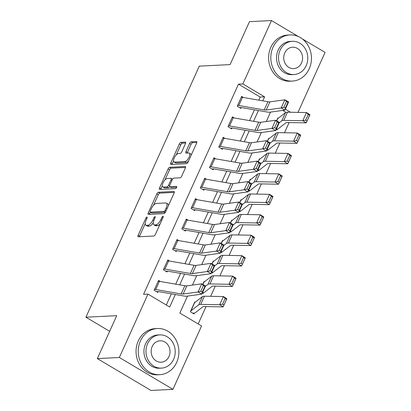 <?xml version="1.0" encoding="UTF-8"?>
<svg xmlns="http://www.w3.org/2000/svg" width="411" height="411" viewBox="0 0 411 411"><rect width="100%" height="100%" fill="white"/><g stroke="black" fill="none" stroke-linecap="round" stroke-linejoin="round"><path stroke-width="0.62" d="M146.958 217.039A1.269 0.524 -59.3 0 0 145.848 218.195L138.142 235.251A1.814 0.745 -59.3 0 0 138.081 236.767A1.814 0.745 -59.3 0 0 138.281 236.813L153.832 236.027A1.814 0.745 -59.3 0 0 155.42 234.378L163.126 217.321A1.269 0.524 -59.3 0 0 163.167 216.258A1.269 0.524 -59.3 0 0 163.028 216.227A1.269 0.524 -59.3 0 0 161.913 217.378L160.917 219.587A5.805 2.389 -59.3 0 1 155.836 224.863L154.536 224.93A5.805 2.389 -59.3 0 1 153.889 224.786A5.805 2.389 -59.3 0 1 154.094 219.931L155.091 217.727A1.269 0.524 -59.3 0 0 155.132 216.664A1.269 0.524 -59.3 0 0 154.993 216.633A1.269 0.524 -59.3 0 0 153.878 217.784L152.882 219.993A5.805 2.389 -59.3 0 1 147.801 225.269L146.506 225.336A5.805 2.389 -59.3 0 1 145.859 225.192A5.805 2.389 -59.3 0 1 146.059 220.337L147.056 218.133A1.269 0.524 -59.3 0 0 147.102 217.07A1.269 0.524 -59.3 0 0 146.958 217.039M185.443 143.67A1.814 0.745 -59.3 0 0 185.51 142.155A1.814 0.745 -59.3 0 0 185.304 142.108L180.943 142.329A1.814 0.745 -59.3 0 0 179.355 143.978L170.801 162.926A1.814 0.745 -59.3 0 0 170.74 164.441A1.814 0.745 -59.3 0 0 170.94 164.487L186.491 163.701A1.814 0.745 -59.3 0 0 188.079 162.052L196.633 143.105A1.814 0.745 -59.3 0 0 196.694 141.59A1.814 0.745 -59.3 0 0 196.494 141.543L191.223 141.81A1.814 0.745 -59.3 0 0 189.635 143.46L185.972 151.567A1.814 0.745 -59.3 0 0 185.911 153.082A1.814 0.745 -59.3 0 0 186.111 153.128L188.726 153A4.855 1.998 -59.3 0 1 189.266 153.118A4.855 1.998 -59.3 0 1 188.819 157.747A4.855 1.998 -59.3 0 1 184.847 161.585L174.613 162.104A4.855 1.998 -59.3 0 1 174.069 161.98A4.855 1.998 -59.3 0 1 174.516 157.351A4.855 1.998 -59.3 0 1 178.487 153.514L180.198 153.426A1.814 0.745 -59.3 0 0 181.785 151.777L185.443 143.67M187.488 296.095L179.833 313.043L201.56 325.959L172.944 389.34L150.94 390.45L97.345 358.598L116.729 315.663L85.925 317.22L199.284 66.15L230.088 64.599L249.477 21.66L271.481 20.55L298.386 36.543M97.345 358.598L119.344 357.488L147.965 294.106L169.692 307.017L175.333 294.517M258.791 100.161L260.189 97.068L238.462 84.152L143.562 294.327L147.965 294.106M238.462 84.152L242.86 83.931L271.481 20.55M158.399 192.261A1.814 0.745 -59.3 0 0 156.812 193.91L148.258 212.852A1.814 0.745 -59.3 0 0 148.191 214.372A1.814 0.745 -59.3 0 0 148.397 214.414L163.948 213.633A1.814 0.745 -59.3 0 0 165.535 211.984L174.089 193.036A1.814 0.745 -59.3 0 0 174.151 191.521A1.814 0.745 -59.3 0 0 173.951 191.475L158.399 192.261L159.848 193.124A1.814 0.745 -59.3 0 0 158.261 194.773L153.498 205.31M159.53 187.889L168.084 168.947A1.814 0.745 -59.3 0 1 169.671 167.298L185.222 166.512A1.814 0.745 -59.3 0 1 185.423 166.558A1.814 0.745 -59.3 0 1 185.361 168.073L181.698 176.18A1.814 0.745 -59.3 0 1 180.11 177.829L173.807 178.148A1.814 0.745 -59.3 0 0 172.214 179.797L169.789 185.176A1.814 0.745 -59.3 0 0 169.722 186.692A1.814 0.745 -59.3 0 0 169.928 186.738L176.494 186.404A1.269 0.524 -59.3 0 1 176.632 186.435A1.269 0.524 -59.3 0 1 176.514 187.647A1.269 0.524 -59.3 0 1 175.476 188.654L159.668 189.45A1.814 0.745 -59.3 0 1 159.468 189.404A1.814 0.745 -59.3 0 1 159.53 187.889L160.978 188.752L162.309 185.798M166.301 305.003L171.346 293.829M175.713 284.165L180.578 273.387M184.94 263.718L189.81 252.94M194.172 243.276L199.042 232.492M203.404 222.829L208.274 212.05M212.636 202.387L217.501 191.603M221.868 181.939L226.733 171.161M231.1 161.492L235.965 150.714M240.332 141.05L245.197 130.266M249.559 120.603L254.43 109.824M160.403 281.514L158.569 280.425L154.135 290.238L157.757 292.391L158.127 291.574L156.519 291.656M169.635 261.072L167.796 259.978L163.367 269.796L166.989 271.948L167.359 271.126L165.751 271.209M178.867 240.625L177.028 239.536L172.599 249.349L176.221 251.501L176.591 250.684L174.978 250.767M188.094 220.183L186.26 219.089L181.832 228.901L185.453 231.054L185.818 230.237L184.21 230.319M197.326 199.736L195.492 198.647L191.064 208.459L194.68 210.612L195.05 209.795L193.442 209.872M206.558 179.288L204.724 178.199L200.291 188.012L203.913 190.165L204.282 189.348L202.674 189.43M215.79 158.846L213.956 157.757L209.523 167.57L213.145 169.722L213.515 168.9L211.906 168.983M225.023 138.399L223.188 137.31L218.755 147.123L222.377 149.275L222.747 148.458L221.139 148.541M234.255 117.957L232.415 116.863L227.987 126.68L231.609 128.828L231.979 128.011L230.371 128.093M243.487 97.51L241.647 96.421L237.219 106.233L240.841 108.386L241.211 107.569L239.598 107.651M198.169 323.945L206.014 306.57M210.643 296.321L215.246 286.128M219.875 275.873L224.478 265.681M229.107 255.426L233.705 245.239M238.339 234.984L242.937 224.791M247.566 214.537L252.169 204.344M256.798 194.095L261.401 183.902M266.03 173.648L270.633 163.455M275.262 153.205L279.865 143.013M284.494 132.758L289.097 122.565M285.964 112.383L282.665 110.42M195.24 302.219L194.783 301.946L190.35 311.759L193.971 313.912L194.341 313.095A6.473 1.557 -155.7 0 0 195.04 312.905L202.844 306.822A9.242 2.225 24.3 0 1 204.185 306.539L223.152 306.883L219.7 304.726L200.732 304.387A13.866 3.334 -155.7 0 0 198.724 304.808L190.92 310.891A1.85 0.447 24.3 0 1 190.719 310.942L194.413 302.763A1.85 0.447 24.3 0 0 194.614 302.712L202.418 296.629A13.866 3.334 -155.7 0 1 204.421 296.208L223.394 296.552L226.846 298.705L223.152 306.883L226.533 299.306L225.151 298.448L222.567 304.171L223.949 305.034M202.366 292.971L203.204 293.469L203.573 292.653A6.473 1.557 -155.7 0 0 204.272 292.457L212.076 286.375A9.242 2.225 24.3 0 1 213.417 286.092L232.385 286.436L228.932 284.284L209.959 283.939A13.866 3.334 -155.7 0 0 207.956 284.361L205.325 286.41M204.473 281.776L204.01 281.504L202.731 284.345L203.645 282.321A1.85 0.447 24.3 0 0 203.841 282.265L211.65 276.182A13.866 3.334 -155.7 0 1 213.653 275.76L232.626 276.105L236.078 278.257L232.385 286.436L235.765 278.863L234.383 278L231.799 283.724L233.181 284.587M211.598 272.524L212.436 273.022L212.806 272.205A6.473 1.557 -155.7 0 0 213.504 272.01L221.308 265.927A9.242 2.225 24.3 0 1 222.644 265.65L241.617 265.994L238.164 263.836L219.191 263.492A13.866 3.334 -155.7 0 0 217.188 263.913L214.557 265.963M213.705 261.329L213.242 261.057L211.958 263.898L212.872 261.874A1.85 0.447 24.3 0 0 213.073 261.822L220.882 255.74A13.866 3.334 -155.7 0 1 222.885 255.318L241.858 255.657L245.31 257.815L241.617 265.994L244.997 258.416L243.615 257.553L241.031 263.281L242.413 264.139M220.825 252.082L221.668 252.58L222.032 251.758A6.473 1.557 -155.7 0 0 222.736 251.568L230.54 245.485A9.242 2.225 24.3 0 1 231.876 245.203L250.849 245.547L247.396 243.394L228.424 243.05A13.866 3.334 -155.7 0 0 226.42 243.471L223.79 245.516M222.932 240.887L222.474 240.615L221.19 243.456L222.104 241.432A1.85 0.447 24.3 0 0 222.305 241.375L230.109 235.292A13.866 3.334 -155.7 0 1 232.117 234.871L251.09 235.215L254.543 237.368L250.849 245.547L254.229 237.974L252.847 237.111L250.263 242.834L251.645 243.697M230.057 231.634L230.895 232.133L231.265 231.316A6.473 1.557 -155.7 0 0 231.968 231.121L239.772 225.038A9.242 2.225 24.3 0 1 241.108 224.76L260.081 225.1L256.628 222.947L237.656 222.603A13.866 3.334 -155.7 0 0 235.652 223.024L233.022 225.074M232.164 220.44L231.706 220.168L230.422 223.009L231.336 220.984A1.85 0.447 24.3 0 0 231.537 220.928L239.341 214.845A13.866 3.334 -155.7 0 1 241.349 214.424L260.317 214.768L263.775 216.926L260.081 225.1L263.461 217.527L262.079 216.664L259.495 222.392L260.877 223.25M239.289 211.192L240.127 211.686L240.497 210.869A6.473 1.557 -155.7 0 0 241.195 210.679L249.004 204.596A9.242 2.225 24.3 0 1 250.34 204.313L269.313 204.657L265.86 202.5L246.888 202.161A13.866 3.334 -155.7 0 0 244.879 202.582L242.254 204.627M241.396 199.993L240.938 199.72L239.654 202.561L240.569 200.542A1.85 0.447 24.3 0 0 240.769 200.486L248.573 194.403A13.866 3.334 -155.7 0 1 250.582 193.982L269.549 194.326L273.002 196.479L269.313 204.657L272.693 197.08L271.311 196.222L268.727 201.945L270.104 202.808M248.521 190.745L249.359 191.243L249.729 190.427A6.473 1.557 -155.7 0 0 250.427 190.231L258.236 184.149A9.242 2.225 24.3 0 1 259.572 183.866L278.545 184.21L275.087 182.058L256.12 181.713A13.866 3.334 -155.7 0 0 254.111 182.135L251.486 184.185M250.628 179.55L250.171 179.278L248.886 182.119L249.801 180.095A1.85 0.447 24.3 0 0 250.001 180.039L257.805 173.956A13.866 3.334 -155.7 0 1 259.809 173.534L278.781 173.879L282.234 176.031L278.545 184.21L281.92 176.638L280.543 175.774L277.954 181.498L279.336 182.361M257.754 170.298L258.591 170.796L258.961 169.979A6.473 1.557 -155.7 0 0 259.66 169.789L267.463 163.706A9.242 2.225 24.3 0 1 268.804 163.424L287.772 163.768L284.32 161.61L265.352 161.266A13.866 3.334 -155.7 0 0 263.343 161.687L260.718 163.737M259.86 159.103L259.403 158.831L258.118 161.672L259.033 159.648A1.85 0.447 24.3 0 0 259.233 159.596L267.037 153.514A13.866 3.334 -155.7 0 1 269.041 153.092L288.013 153.431L291.466 155.589L287.772 163.768L291.152 156.19L289.77 155.327L287.186 161.055L288.568 161.919M266.986 149.856L267.823 150.354L268.193 149.537A6.473 1.557 -155.7 0 0 268.892 149.342L276.695 143.259A9.242 2.225 24.3 0 1 278.036 142.977L297.004 143.321L293.552 141.168L274.579 140.824A13.866 3.334 -155.7 0 0 272.575 141.245L269.945 143.295M269.092 138.661L268.63 138.389L267.35 141.23L268.26 139.206A1.85 0.447 24.3 0 0 268.46 139.149L276.269 133.066A13.866 3.334 -155.7 0 1 278.273 132.645L297.245 132.989L300.698 135.142L297.004 143.321L300.384 135.748L299.002 134.885L296.418 140.608L297.8 141.471M276.218 129.408L277.055 129.907L277.42 129.09A6.473 1.557 -155.7 0 0 278.124 128.895L285.928 122.812A9.242 2.225 24.3 0 1 287.263 122.535L306.236 122.874L302.784 120.721L283.811 120.377A13.866 3.334 -155.7 0 0 281.807 120.798L279.177 122.848M278.324 118.214L277.862 117.942L276.577 120.783L277.492 118.758A1.85 0.447 24.3 0 0 277.692 118.702L285.501 112.619A13.866 3.334 -155.7 0 1 287.505 112.198L306.478 112.542L309.93 114.7L306.236 122.874L309.617 115.301L308.235 114.438L305.65 120.166L307.032 121.024M85.925 317.22L109.66 331.323M172.944 389.34L119.344 357.488M302.234 38.829L325.075 52.403L297.99 112.388M270.566 112.09L266.307 121.522M261.334 132.532L257.075 141.965M252.102 152.979L247.843 162.412M242.875 173.421L238.616 182.854M233.643 193.869L229.384 203.301M224.411 214.311L220.152 223.748M215.179 234.758L210.92 244.191M205.947 255.205L201.688 264.638M196.715 275.647L192.456 285.08M290.52 112.254L285.347 109.182M262.783 100.849L264.592 96.842L242.86 83.931M179.699 284.854L184.565 274.075M188.932 264.412L193.797 253.628M198.164 243.964L203.029 233.186M207.391 223.517L212.261 212.739M216.623 203.075L221.493 192.297M225.855 182.628L230.725 171.849M235.087 162.186L239.952 151.402M244.319 141.738L249.184 130.96M253.551 121.296L258.416 110.513M260.189 97.068L264.592 96.842M145.859 225.192L147.308 226.05A5.805 2.389 -59.3 0 0 147.955 226.199L146.506 225.336M153.267 222.777A5.805 2.389 -59.3 0 1 149.25 226.132L147.955 226.199M153.889 224.786L155.337 225.644A5.805 2.389 -59.3 0 0 155.985 225.793L154.536 224.93M160.182 223.836A5.805 2.389 -59.3 0 1 157.285 225.726L155.985 225.793M145.217 223.661L139.591 236.109A1.814 0.745 -59.3 0 0 139.375 236.757M174.305 192.389L159.848 193.124M150.395 212.194L149.707 213.715A1.814 0.745 -59.3 0 0 149.486 214.362M150.262 211.028A1.269 0.524 -59.3 0 0 150.22 212.086A1.269 0.524 -59.3 0 0 150.359 212.122L164.01 211.429A1.269 0.524 -59.3 0 0 165.124 210.278L166.172 207.951A5.805 2.389 -59.3 0 0 166.378 203.096A5.805 2.389 -59.3 0 0 165.731 202.952L156.401 203.424A5.805 2.389 -59.3 0 0 151.315 208.701L150.262 211.028M151.572 212.841A1.269 0.524 -59.3 0 0 151.669 212.949A1.269 0.524 -59.3 0 0 151.808 212.98L150.359 212.122M165.376 212.297L151.808 212.98M168.464 205.49A5.805 2.389 -59.3 0 0 167.827 203.959L166.378 203.096M164.965 179.915L169.532 169.805L168.084 168.947M185.582 167.426L171.12 168.156A1.814 0.745 -59.3 0 0 169.532 169.805M169.722 186.692L171.171 187.55A1.814 0.745 -59.3 0 0 171.377 187.596L176.658 187.329M167.262 178.477A4.855 1.998 -59.3 0 0 163.29 182.314A4.855 1.998 -59.3 0 0 162.843 186.943A4.855 1.998 -59.3 0 0 163.383 187.067L166.989 186.887A1.814 0.745 -59.3 0 0 168.577 185.238L171.007 179.859A1.814 0.745 -59.3 0 0 171.068 178.343A1.814 0.745 -59.3 0 0 170.868 178.297L167.262 178.477M162.843 186.943L164.292 187.806A4.855 1.998 -59.3 0 0 164.832 187.93L163.383 187.067M169.707 186.681A1.814 0.745 -59.3 0 1 168.438 187.745L164.832 187.93M172.538 179.211A1.814 0.745 -59.3 0 0 172.517 179.201L171.068 178.343M160.978 188.752A1.814 0.745 -59.3 0 0 160.758 189.394M174.069 161.98L175.518 162.843A4.855 1.998 -59.3 0 0 176.062 162.967L174.613 162.104M188.51 161.097A4.855 1.998 -59.3 0 1 186.296 162.448L176.062 162.967M191.243 155.045A4.855 1.998 -59.3 0 0 190.714 153.981L189.266 153.118M196.854 142.463L192.672 142.674A1.814 0.745 -59.3 0 0 191.084 144.323L187.421 152.43A1.814 0.745 -59.3 0 0 187.205 153.077M173.545 160.917L172.25 163.784A1.814 0.745 -59.3 0 0 172.029 164.431M185.664 143.028L182.392 143.192A1.814 0.745 -59.3 0 0 180.804 144.842L176.278 154.865M192.733 313.177L194.341 313.095M222.567 304.171L219.7 304.726L223.394 296.552L225.151 298.448M226.846 298.705L226.533 299.306M159.386 281.34L155.697 289.519A6.473 1.557 24.3 0 0 154.505 289.421L158.199 281.242A6.473 1.557 24.3 0 1 159.386 281.34L184.837 285.743A9.242 2.225 -155.7 0 0 186.835 285.856L201.77 283.801L205.541 285.938L201.847 294.117L186.913 296.172A13.866 3.334 24.3 0 1 183.917 296.002L158.466 291.599A1.85 0.447 -155.7 0 0 158.127 291.574M202.274 292.108L201.847 294.117L198.076 291.98L201.77 283.801L203.353 285.532L200.768 291.255L202.274 292.108L204.858 286.385L203.353 285.532M155.697 289.519L181.143 293.922A9.242 2.225 -155.7 0 0 183.142 294.035L198.076 291.98L200.768 291.255M204.858 286.385L205.541 285.938M202.484 292.704L203.573 292.653M231.799 283.724L228.932 284.284L232.626 276.105L234.383 278M236.078 278.257L235.765 278.863M211.716 272.262L212.806 272.205M241.031 263.281L238.164 263.836L241.858 255.657L243.615 257.553M245.31 257.815L244.997 258.416M220.948 251.815L222.032 251.758M250.263 242.834L247.396 243.394L251.09 235.215L252.847 237.111M254.543 237.368L254.229 237.974M168.618 260.898L164.924 269.071A6.473 1.557 24.3 0 0 163.737 268.974L167.431 260.8A6.473 1.557 24.3 0 1 168.618 260.898L194.069 265.3A9.242 2.225 -155.7 0 0 196.068 265.408L211.002 263.353L214.773 265.496L211.079 273.669L196.145 275.73A13.866 3.334 24.3 0 1 193.144 275.56L167.698 271.157A1.85 0.447 -155.7 0 0 167.359 271.126M211.506 271.666L211.079 273.669L207.308 271.532L211.002 263.353L212.585 265.085L210 270.808L211.506 271.666L214.09 265.943L212.585 265.085M164.924 269.071L190.375 273.474A9.242 2.225 -155.7 0 0 192.374 273.587L207.308 271.532L210 270.808M214.09 265.943L214.773 265.496M177.85 240.45L174.156 248.629A6.473 1.557 24.3 0 0 172.969 248.532L176.658 240.353A6.473 1.557 24.3 0 1 177.85 240.45L203.301 244.853A9.242 2.225 -155.7 0 0 205.295 244.966L220.234 242.911L224 245.048L220.311 253.227L205.377 255.282A13.866 3.334 24.3 0 1 202.376 255.113L176.93 250.71A1.85 0.447 -155.7 0 0 176.591 250.684M220.738 251.219L220.311 253.227L216.54 251.09L220.234 242.911L221.817 244.637L219.227 250.366L220.738 251.219L223.322 245.495L221.817 244.637M174.156 248.629L199.607 253.032A9.242 2.225 -155.7 0 0 201.606 253.145L216.54 251.09L219.227 250.366M223.322 245.495L224 245.048M187.082 220.003L183.388 228.182A6.473 1.557 24.3 0 0 182.201 228.084L185.89 219.906A6.473 1.557 24.3 0 1 187.082 220.003L212.528 224.406A9.242 2.225 -155.7 0 0 214.527 224.519L229.461 222.464L233.232 224.601L229.544 232.78L214.609 234.835A13.866 3.334 24.3 0 1 211.608 234.671L186.162 230.268A1.85 0.447 -155.7 0 0 185.818 230.237M229.97 230.776L229.544 232.78L225.773 230.643L229.461 222.464L231.044 224.195L228.459 229.919L229.97 230.776L232.554 225.048L231.044 224.195M183.388 228.182L208.839 232.585A9.242 2.225 -155.7 0 0 210.838 232.698L225.773 230.643L228.459 229.919M232.554 225.048L233.232 224.601M230.181 231.372L231.265 231.316M259.495 222.392L256.628 222.947L260.317 214.768L262.079 216.664M263.775 216.926L263.461 217.527M196.314 199.561L192.62 207.74A6.473 1.557 24.3 0 0 191.428 207.642L195.122 199.463A6.473 1.557 24.3 0 1 196.314 199.561L221.76 203.964A9.242 2.225 -155.7 0 0 223.759 204.077L238.693 202.022L242.464 204.159L238.77 212.338L223.836 214.393A13.866 3.334 24.3 0 1 220.841 214.223L195.389 209.821A1.85 0.447 -155.7 0 0 195.05 209.795M239.202 210.329L238.77 212.338L235 210.196L238.693 202.022L240.276 203.748L237.692 209.476L239.202 210.329L241.786 204.606L240.276 203.748M192.62 207.74L218.071 212.143A9.242 2.225 -155.7 0 0 220.065 212.256L235 210.196L237.692 209.476M241.786 204.606L242.464 204.159M140.464 340.847A23.108 20.319 87.1 0 0 141.554 363.982A23.108 20.319 87.1 0 0 159.735 374.688A23.108 20.319 87.1 0 0 176.679 362.368A23.108 20.319 87.1 0 0 175.589 339.229A23.108 20.319 87.1 0 0 157.403 328.528A23.108 20.319 87.1 0 0 140.464 340.847M157.403 328.528L155.204 328.636A23.108 20.319 87.1 0 0 138.26 340.955A23.108 20.319 87.1 0 0 139.35 364.095A23.108 20.319 87.1 0 0 157.536 374.801L159.735 374.688M161.436 368.122L159.411 368.225A16.64 14.626 -92.9 0 1 146.316 360.519A16.64 14.626 -92.9 0 1 145.535 343.858A16.64 14.626 -92.9 0 1 157.732 334.991L159.756 334.888A16.64 14.626 87.1 0 0 147.559 343.755A16.64 14.626 87.1 0 0 148.34 360.416A16.64 14.626 87.1 0 0 161.436 368.122A16.64 14.626 87.1 0 0 173.632 359.25A16.64 14.626 87.1 0 0 172.846 342.594A16.64 14.626 87.1 0 0 159.756 334.888M168.998 356.496A10.722 9.427 87.1 0 0 168.489 345.764A10.722 9.427 87.1 0 0 160.054 340.796A10.722 9.427 87.1 0 0 152.193 346.509A10.722 9.427 87.1 0 0 152.697 357.246A10.722 9.427 87.1 0 0 161.138 362.214A10.722 9.427 87.1 0 0 168.998 356.496M273.027 47.255A23.108 20.319 87.1 0 0 274.111 70.394A23.108 20.319 87.1 0 0 292.298 81.095A23.108 20.319 87.1 0 0 309.236 68.776A23.108 20.319 87.1 0 0 308.152 45.636A23.108 20.319 87.1 0 0 289.966 34.935A23.108 20.319 87.1 0 0 273.027 47.255M289.966 34.935L287.767 35.043A23.108 20.319 87.1 0 0 270.823 47.363A23.108 20.319 87.1 0 0 271.912 70.502A23.108 20.319 87.1 0 0 290.099 81.208L292.298 81.095M293.993 74.53L291.969 74.632A16.64 14.626 -92.9 0 1 278.879 66.926A16.64 14.626 -92.9 0 1 278.093 50.265A16.64 14.626 -92.9 0 1 290.294 41.398L292.319 41.295A16.64 14.626 87.1 0 0 280.117 50.163A16.64 14.626 87.1 0 0 280.903 66.823A16.64 14.626 87.1 0 0 293.993 74.53A16.64 14.626 87.1 0 0 306.195 65.662A16.64 14.626 87.1 0 0 305.409 49.001A16.64 14.626 87.1 0 0 292.319 41.295M301.556 62.904A10.722 9.427 87.1 0 0 301.052 52.171A10.722 9.427 87.1 0 0 292.617 47.203A10.722 9.427 87.1 0 0 284.756 52.921A10.722 9.427 87.1 0 0 285.26 63.654A10.722 9.427 87.1 0 0 293.695 68.622A10.722 9.427 87.1 0 0 301.556 62.904M239.408 210.925L240.497 210.869M268.727 201.945L265.86 202.5L269.549 194.326L271.311 196.222M273.002 196.479L272.693 197.08M248.64 190.478L249.729 190.427M277.954 181.498L275.087 182.058L278.781 173.879L280.543 175.774M282.234 176.031L281.92 176.638M257.872 170.036L258.961 169.979M287.186 161.055L284.32 161.61L288.013 153.431L289.77 155.327M291.466 155.589L291.152 156.19M205.546 179.114L201.852 187.293A6.473 1.557 24.3 0 0 200.66 187.195L204.354 179.016A6.473 1.557 24.3 0 1 205.546 179.114L230.992 183.517A9.242 2.225 -155.7 0 0 232.991 183.63L247.925 181.575L251.696 183.712L248.003 191.891L233.068 193.946A13.866 3.334 24.3 0 1 230.073 193.776L204.621 189.373A1.85 0.447 -155.7 0 0 204.282 189.348M248.434 189.882L248.003 191.891L244.232 189.754L247.925 181.575L249.508 183.306L246.924 189.029L248.434 189.882L251.018 184.159L249.508 183.306M201.852 187.293L227.298 191.696A9.242 2.225 -155.7 0 0 229.297 191.809L244.232 189.754L246.924 189.029M251.018 184.159L251.696 183.712M214.773 158.672L211.084 166.851A6.473 1.557 24.3 0 0 209.893 166.753L213.586 158.574A6.473 1.557 24.3 0 1 214.773 158.672L240.224 163.075A9.242 2.225 -155.7 0 0 242.223 163.188L257.158 161.127L260.928 163.27L257.235 171.444L242.3 173.504A13.866 3.334 24.3 0 1 239.305 173.334L213.854 168.931A1.85 0.447 -155.7 0 0 213.515 168.9M257.661 169.44L257.235 171.444L253.464 169.306L257.158 161.127L258.74 162.859L256.156 168.582L257.661 169.44L260.25 163.717L258.74 162.859M211.084 166.851L236.531 171.253A9.242 2.225 -155.7 0 0 238.529 171.361L253.464 169.306L256.156 168.582M260.25 163.717L260.928 163.27M224.005 138.224L220.311 146.403A6.473 1.557 24.3 0 0 219.125 146.306L222.819 138.127A6.473 1.557 24.3 0 1 224.005 138.224L249.456 142.627A9.242 2.225 -155.7 0 0 251.455 142.74L266.39 140.685L270.161 142.823L266.467 151.001L251.532 153.056A13.866 3.334 24.3 0 1 248.537 152.887L223.086 148.484A1.85 0.447 -155.7 0 0 222.747 148.458M266.893 148.993L266.467 151.001L262.696 148.864L266.39 140.685L267.972 142.412L265.388 148.14L266.893 148.993L269.477 143.269L267.972 142.412M220.311 146.403L245.763 150.806A9.242 2.225 -155.7 0 0 247.761 150.919L262.696 148.864L265.388 148.14M269.477 143.269L270.161 142.823M267.104 149.589L268.193 149.537M296.418 140.608L293.552 141.168L297.245 132.989L299.002 134.885M300.698 135.142L300.384 135.748M233.237 117.782L229.544 125.956A6.473 1.557 24.3 0 0 228.357 125.858L232.051 117.685A6.473 1.557 24.3 0 1 233.237 117.782L258.689 122.185A9.242 2.225 -155.7 0 0 260.687 122.293L275.622 120.238L279.393 122.375L275.699 130.554L260.764 132.609A13.866 3.334 24.3 0 1 257.764 132.445L232.318 128.042A1.85 0.447 -155.7 0 0 231.979 128.011M276.125 128.551L275.699 130.554L271.928 128.417L275.622 120.238L277.204 121.969L274.62 127.693L276.125 128.551L278.709 122.822L277.204 121.969M229.544 125.956L254.995 130.359A9.242 2.225 -155.7 0 0 256.993 130.472L271.928 128.417L274.62 127.693M278.709 122.822L279.393 122.375M276.336 129.146L277.42 129.09M305.65 120.166L302.784 120.721L306.478 112.542L308.235 114.438M309.93 114.7L309.617 115.301M242.469 97.335L238.776 105.514A6.473 1.557 24.3 0 0 237.589 105.416L241.278 97.237A6.473 1.557 24.3 0 1 242.469 97.335L267.921 101.738A9.242 2.225 -155.7 0 0 269.914 101.851L284.849 99.796L288.62 101.933L284.931 110.112L269.996 112.167A13.866 3.334 24.3 0 1 266.996 111.998L241.55 107.595A1.85 0.447 -155.7 0 0 241.211 107.569M285.357 108.103L284.931 110.112L281.16 107.97L284.849 99.796L286.436 101.522L283.847 107.25L285.357 108.103L287.941 102.38L286.436 101.522M238.776 105.514L264.227 109.917A9.242 2.225 -155.7 0 0 266.225 110.03L281.16 107.97L283.847 107.25M287.941 102.38L288.62 101.933M146.778 218.744L145.848 218.195M162.848 217.933L161.913 217.378M154.813 218.339L153.878 217.784M149.25 226.132L147.801 225.269M153.832 220.558L152.882 219.993M157.285 225.726L155.836 224.863M161.852 220.142L160.917 219.587M139.591 236.109L138.142 235.251M174.29 191.675L173.951 191.475M149.707 213.715L148.258 212.852M158.261 194.773L156.812 193.91M165.397 212.256L164.01 211.429M166.054 210.828L165.124 210.278M167.107 208.5L166.172 207.951M171.12 168.156L169.671 167.298M185.561 166.712L185.222 166.512M171.377 187.596L169.928 186.738M168.438 187.745L166.989 186.887M169.568 185.823L168.577 185.238M171.937 180.414L171.007 179.859M186.296 162.448L184.847 161.585M187.421 152.43L185.972 151.567M191.084 144.323L189.635 143.46M192.672 142.674L191.223 141.81M196.833 141.749L196.494 141.543M172.25 163.784L170.801 162.926M180.804 144.842L179.355 143.978M182.392 143.192L180.943 142.329M185.644 142.314L185.304 142.108M200.732 304.387L204.421 296.208M198.724 304.808L202.418 296.629M190.92 310.891L194.614 302.712M184.837 285.743L181.143 293.922M186.835 285.856L183.142 294.035M209.959 283.939L213.653 275.76M207.956 284.361L211.65 276.182M202.87 284.422L203.841 282.265M219.191 263.492L222.885 255.318M217.188 263.913L220.882 255.74M212.102 263.98L213.073 261.822M228.424 243.05L232.117 234.871M226.42 243.471L230.109 235.292M221.334 243.533L222.305 241.375M194.069 265.3L190.375 273.474M196.068 265.408L192.374 273.587M203.301 244.853L199.607 253.032M205.295 244.966L201.606 253.145M212.528 224.406L208.839 232.585M214.527 224.519L210.838 232.698M237.656 222.603L241.349 214.424M235.652 223.024L239.341 214.845M230.561 223.086L231.537 220.928M221.76 203.964L218.071 212.143M223.759 204.077L220.065 212.256M246.888 202.161L250.582 193.982M244.879 202.582L248.573 194.403M239.793 202.644L240.769 200.486M256.12 181.713L259.809 173.534M254.111 182.135L257.805 173.956M249.025 182.196L250.001 180.039M265.352 161.266L269.041 153.092M263.343 161.687L267.037 153.514M258.257 161.754L259.233 159.596M230.992 183.517L227.298 191.696M232.991 183.63L229.297 191.809M240.224 163.075L236.531 171.253M242.223 163.188L238.529 171.361M249.456 142.627L245.763 150.806M251.455 142.74L247.761 150.919M274.579 140.824L278.273 132.645M272.575 141.245L276.269 133.066M267.489 141.307L268.46 139.149M258.689 122.185L254.995 130.359M260.687 122.293L256.993 130.472M283.811 120.377L287.505 112.198M281.807 120.798L285.501 112.619M276.721 120.865L277.692 118.702M267.921 101.738L264.227 109.917M269.914 101.851L266.225 110.03M151.669 212.949L150.22 212.086"/></g></svg>

